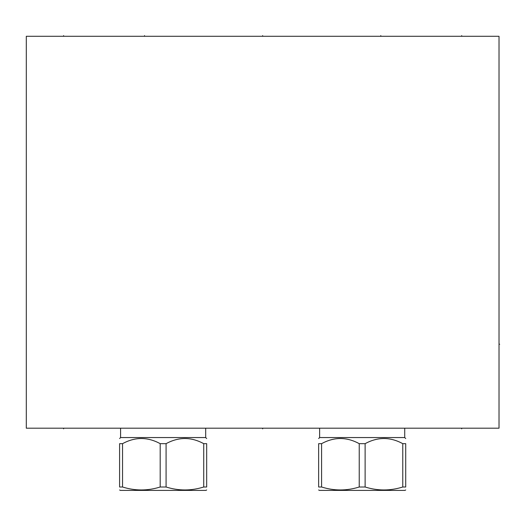 <?xml version="1.0" encoding="UTF-8"?>
<svg xmlns="http://www.w3.org/2000/svg" width="526" height="526" viewBox="0 0 526 526"><rect width="100%" height="100%" fill="white"/><g stroke="black" fill="none" stroke-linecap="round" stroke-linejoin="round"><path stroke-width="0.79" d="M499.016 36.287L26.3 36.287L26.3 428.197L499.016 428.197L499.016 36.287M205.686 428.197L205.686 437.553L120.592 437.553L119.599 438.546M119.599 443.668L122.545 443.668L122.545 487.004L119.599 487.004C119.599 490.936 119.599 490.936 119.599 487.004C119.599 490.936 119.599 490.936 119.599 487.004L119.599 443.668C119.599 436.81 119.599 436.81 119.599 443.668C119.599 436.81 119.599 436.81 119.599 443.668M203.733 443.668L203.733 487.004L206.679 487.004C206.679 490.936 206.679 490.936 206.679 487.004C206.679 490.936 206.679 490.936 206.679 487.004L206.679 443.668C206.679 436.81 206.679 436.81 206.679 443.668C206.679 436.81 206.679 436.81 206.679 443.668L203.733 443.668C191.181 436.81 178.636 436.81 166.084 443.668L160.193 443.668C147.642 436.81 135.097 436.81 122.545 443.668M160.193 443.668L160.193 487.004C147.642 490.936 135.097 490.936 122.545 487.004M166.084 443.668L166.084 487.004L160.193 487.004M203.733 487.004C191.181 490.936 178.636 490.936 166.084 487.004M206.679 489.962L205.936 490.396L120.349 490.396L119.599 489.962M404.724 428.197L404.724 437.553L319.63 437.553L318.638 438.546M318.638 443.668L321.583 443.668L321.583 487.004L318.638 487.004C318.638 490.936 318.638 490.936 318.638 487.004C318.638 490.936 318.638 490.936 318.638 487.004L318.638 443.668C318.638 436.81 318.638 436.81 318.638 443.668C318.638 436.81 318.638 436.81 318.638 443.668M402.771 443.668L402.771 487.004L405.717 487.004C405.717 490.936 405.717 490.936 405.717 487.004C405.717 490.936 405.717 490.936 405.717 487.004L405.717 443.668C405.717 436.81 405.717 436.81 405.717 443.668C405.717 436.81 405.717 436.81 405.717 443.668L402.771 443.668C390.226 436.81 377.675 436.81 365.123 443.668L359.232 443.668C346.68 436.81 334.135 436.81 321.583 443.668M359.232 443.668L359.232 487.004C346.68 490.936 334.135 490.936 321.583 487.004M365.123 443.668L365.123 487.004L359.232 487.004M402.771 487.004C390.226 490.936 377.675 490.936 365.123 487.004M405.717 489.962L404.974 490.396L319.387 490.396L318.638 489.962M63.62 428.197L63.62 428.881L63.62 428.197M262.658 428.197L262.658 428.881L262.658 428.197M461.697 428.197L461.697 428.881L461.697 428.197M499.016 344.201L499.7 344.201L499.016 344.201M63.62 35.604L63.62 36.287L63.62 35.604M262.658 35.604L262.658 36.287L262.658 35.604M461.697 35.604L461.697 36.287L461.697 35.604M144.532 35.604L144.532 36.287M380.791 35.604L380.791 36.287M120.592 428.197L120.592 437.553M205.686 437.553L206.679 438.546M319.63 428.197L319.63 437.553M404.724 437.553L405.717 438.546"/></g></svg>
